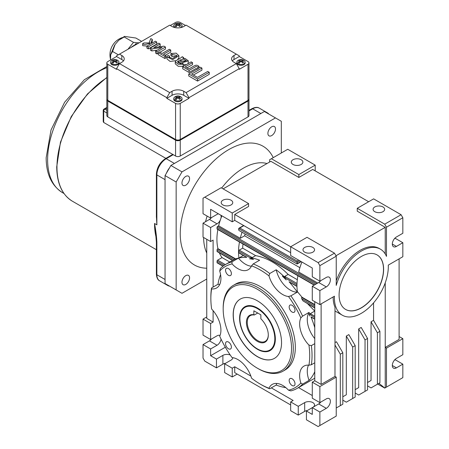 <?xml version="1.0" encoding="UTF-8"?>
<svg xmlns="http://www.w3.org/2000/svg" width="449" height="449" viewBox="0 0 449 449"><rect width="100%" height="100%" fill="white"/><g stroke="black" fill="none" stroke-linecap="round" stroke-linejoin="round"><path stroke-width="0.67" d="M155.663 233.317L154.535 223.49A74.36 42.936 120 0 0 156.134 237.431M155.59 232.739L156.387 242.264A1.65 0.954 0 0 0 156.869 242.937C156.723 237.633 155.943 231.145 154.535 223.49L156.869 224.837L156.387 215.784M248.926 99.358A3.306 1.908 180 0 1 248.982 99.695A3.306 1.908 180 0 1 248.011 101.042L180.24 140.172A3.306 1.908 180 0 1 175.565 140.172L107.794 101.042A3.306 1.908 180 0 1 106.823 99.695L106.823 115.55A3.306 1.908 0 0 0 107.794 116.897L173.23 154.675L166.22 158.722A13.217 7.633 120 0 0 156.869 174.914L165.047 179.639L165.047 279.48L156.869 274.76A13.217 7.633 120 0 0 159.608 280.81L167.786 285.536A13.217 7.633 120 0 0 169.514 286.108M106.823 107.451L104.045 109.056A1.65 0.954 60 0 1 104.87 109.141A1.65 0.954 120 0 0 103.702 111.161A1.65 0.954 180 0 1 103.219 110.488L103.219 121.494L103.601 122.403L165.872 158.362M180.24 140.172L180.24 156.028L248.011 116.897L248.011 101.042M180.24 156.028A3.306 1.908 180 0 1 175.565 156.028L175.565 140.172M173.23 154.675L175.565 156.028M156.869 224.837L156.869 174.914A1.65 0.954 180 0 1 156.387 174.24C156.886 167.595 159.889 162.398 165.389 158.643A1.65 0.954 60 0 1 166.22 158.722L174.397 163.447L260.863 113.524L252.686 108.804L248.982 110.942M248.982 99.695L248.982 115.55A3.306 1.908 180 0 1 248.011 116.897M106.823 99.695A3.306 1.908 180 0 1 106.879 99.358M246.843 101.042L246.843 101.042A3.306 1.908 0 0 0 246.849 101.042L180.24 139.499L248.011 100.368L248.011 64.274A3.306 1.908 0 0 0 248.982 62.927A3.306 1.908 0 0 0 248.011 61.58L239.25 56.518L233.991 59.554A8.262 4.771 0 0 0 232.352 60.901M123.453 60.901A8.262 4.771 0 0 0 121.814 59.554L116.555 56.518L107.794 61.58A3.306 1.908 0 0 0 106.823 62.927A3.306 1.908 0 0 0 107.794 64.274L107.794 100.368L175.565 139.499A3.306 1.908 0 0 0 180.24 139.499A3.306 1.908 180 0 1 175.565 139.499L108.961 101.042A3.306 1.908 0 0 0 108.961 101.042L108.961 101.042M248.982 62.927L248.982 99.021A3.306 1.908 180 0 1 248.011 100.368M107.794 100.368A3.306 1.908 180 0 1 106.823 99.021L106.823 62.927M136.715 44.204L135.839 43.699L137.355 43.834M134.318 45.59L135.839 43.699M134.706 45.108A14.873 8.587 120 0 0 131.041 47.482M127.937 49.272L133.499 42.352L139.067 42.846M133.499 42.352L124.199 36.981L118.805 40.185L115.079 44.507L112.564 51.461L110.684 54.739L110.493 60.02M118.805 40.185L124.502 36.391L135.834 38.019L141.631 41.364M124.502 36.386L124.199 36.981M118.356 54.806L112.564 51.461M116.555 56.518L116.555 55.844L119.479 54.155L121.814 55.508A8.262 4.771 180 0 1 124.233 58.881A8.262 4.771 180 0 1 121.814 62.254L119.479 63.601L116.555 68.663L166.804 97.669L169.722 92.612L119.479 63.601M185.499 25.486L180.24 22.45A3.306 1.908 0 0 0 175.565 22.45L170.306 25.486M174.038 27.338A4.131 2.385 180 0 1 173.769 26.497L173.769 25.677A4.131 2.385 180 0 1 174.56 24.28A5.371 5.371 0 0 1 175.986 23.466A4.153 2.397 120 0 0 174.914 24.106A5.309 3.064 60 0 1 176.732 24.201A5.309 3.064 120 0 0 174.947 26.154A4.193 2.419 60 0 1 175.531 26.424A4.193 2.419 -120 0 1 176.115 26.833A5.309 3.064 -60 0 1 177.905 24.875L177.905 23.528A5.309 3.064 -120 0 0 176.143 23.41A5.309 3.064 -120 0 0 176.081 23.432A4.153 2.397 120 0 0 175.986 23.466M180.824 23.993A4.131 2.385 180 0 1 181.244 24.28A4.131 2.385 180 0 1 182.036 25.677L182.036 26.497A4.131 2.385 180 0 1 181.766 27.338M248.011 64.274L239.25 69.337L239.25 68.663L236.326 63.601L233.991 62.254A8.262 4.771 180 0 1 231.572 58.881A8.262 4.771 180 0 1 233.991 55.508L236.326 54.155L239.25 55.844L239.25 56.518M243.919 60.424A4.131 2.385 180 0 1 244.346 60.71A4.131 2.385 180 0 1 245.132 62.108L245.132 62.927A4.131 2.385 180 0 1 242.583 65.133A4.131 2.385 180 0 1 238.077 64.611A4.131 2.385 180 0 1 236.87 62.927L236.87 62.108A4.131 2.385 180 0 1 237.656 60.71A5.371 5.371 0 0 1 239.081 59.897A4.153 2.397 120 0 0 238.009 60.536A5.309 3.064 60 0 1 239.833 60.632A5.309 3.064 120 0 0 238.043 62.585A4.193 2.419 60 0 1 238.627 62.854A4.193 2.419 -120 0 1 239.21 63.258A5.309 3.064 -60 0 1 241.001 61.305L241.001 59.958A5.309 3.064 -120 0 0 239.238 59.835A5.309 3.064 -120 0 0 239.177 59.857A4.153 2.397 120 0 0 239.081 59.897M169.722 92.612L172.062 91.259A8.262 4.771 180 0 1 183.742 91.259L186.082 92.612L189.001 97.669L239.25 68.663M189.001 97.669L189.001 98.342L183.742 95.311A8.262 4.771 0 0 0 172.062 95.311L166.804 98.342L175.565 103.405A3.306 1.908 0 0 0 180.24 103.405L189.001 98.342M180.824 96.849A4.131 2.385 180 0 1 181.244 97.136A4.131 2.385 180 0 1 182.036 98.539L182.036 99.358A4.131 2.385 180 0 1 179.482 101.558A4.131 2.385 180 0 1 174.981 101.042A4.131 2.385 180 0 1 173.769 99.358L173.769 98.539A4.131 2.385 180 0 1 174.56 97.136A5.371 5.371 0 0 1 175.986 96.322A4.153 2.397 120 0 0 174.914 96.962A5.309 3.064 60 0 1 176.732 97.063A5.309 3.064 120 0 0 174.947 99.016A4.193 2.419 60 0 1 175.531 99.285A4.193 2.419 -120 0 1 176.115 99.689A5.309 3.064 -60 0 1 177.905 97.736L177.905 96.383A5.309 3.064 -120 0 0 176.143 96.266A5.309 3.064 -120 0 0 176.081 96.288A4.153 2.397 120 0 0 175.986 96.322M166.804 98.342L166.804 97.669M116.555 68.663L116.555 69.337L107.794 64.274M117.728 60.424A4.131 2.385 180 0 1 118.149 60.71A4.131 2.385 180 0 1 118.934 62.108L118.934 62.927A4.131 2.385 180 0 1 116.386 65.133A4.131 2.385 180 0 1 111.885 64.611A4.131 2.385 180 0 1 110.673 62.927L110.673 62.108A4.131 2.385 180 0 1 111.459 60.71A5.371 5.371 0 0 1 112.884 59.897A4.153 2.397 120 0 0 111.812 60.536A5.309 3.064 60 0 1 113.636 60.632A5.309 3.064 120 0 0 111.846 62.585A4.193 2.419 60 0 1 112.43 62.854A4.193 2.419 -120 0 1 113.019 63.258A5.309 3.064 -60 0 1 114.804 61.305L114.804 59.958A5.309 3.064 -120 0 0 113.041 59.835A5.309 3.064 -120 0 0 112.98 59.857A4.153 2.397 120 0 0 112.884 59.897M236.326 63.601L186.082 92.612M119.479 54.155L169.722 25.15L172.062 26.497A8.262 4.771 180 0 0 183.742 26.497L186.082 25.15L236.326 54.155M118.934 62.108A4.131 2.385 180 0 1 116.386 64.314A4.131 2.385 180 0 1 111.885 63.797A4.131 2.385 180 0 1 110.673 62.108M114.804 61.305A5.309 3.064 60 0 1 116.37 62.939A4.428 2.554 -60 0 1 117.537 62.265A5.309 3.064 -120 0 0 115.971 60.632A5.309 3.064 -60 0 1 117.576 60.463A4.389 2.537 60 0 0 116.993 60.065A4.389 2.537 -120 0 0 116.409 59.79A5.309 3.064 120 0 0 114.804 59.958M112.508 62.899L113.636 62.254L113.636 60.632M116.723 62.686L115.971 62.254L115.971 60.632M115.971 60.901L115.006 61.462M114.607 61.462L113.636 60.901M112.98 60.441L112.98 59.857M116.409 60.492L116.409 59.79M182.036 98.539A4.131 2.385 180 0 1 179.482 100.744A4.131 2.385 180 0 1 174.981 100.222A4.131 2.385 180 0 1 173.769 98.539M177.905 97.736A5.309 3.064 60 0 1 179.471 99.369A4.428 2.554 -60 0 1 180.638 98.696A5.309 3.064 -120 0 0 179.072 97.063A5.309 3.064 -60 0 1 180.672 96.894A4.389 2.537 60 0 0 180.088 96.49A4.389 2.537 -120 0 0 179.505 96.221A5.309 3.064 120 0 0 177.905 96.383M175.61 99.33L176.732 98.685L176.732 97.063M179.819 99.111L179.072 98.685L179.072 97.063M179.072 97.332L178.101 97.893M177.703 97.893L176.732 97.332M176.081 96.872L176.081 96.288M179.505 96.917L179.505 96.221M245.132 62.108A4.131 2.385 180 0 1 242.583 64.314A4.131 2.385 180 0 1 238.077 63.797A4.131 2.385 180 0 1 236.87 62.108M241.001 61.305A5.309 3.064 60 0 1 242.567 62.939A4.428 2.554 -60 0 1 243.734 62.265A5.309 3.064 -120 0 0 242.168 60.632A5.309 3.064 -60 0 1 243.773 60.463A4.389 2.537 60 0 0 243.19 60.065A4.389 2.537 -120 0 0 242.606 59.79A5.309 3.064 120 0 0 241.001 59.958M238.705 62.899L239.833 62.254L239.833 60.632M242.915 62.686L242.168 62.254L242.168 60.632M242.168 60.901L241.197 61.462M240.799 61.462L239.833 60.901M239.177 60.441L239.177 59.857M242.606 60.492L242.606 59.79M182.036 25.677A4.131 2.385 180 0 1 179.976 27.743M175.828 27.743A4.131 2.385 180 0 1 174.981 27.367A4.131 2.385 180 0 1 173.769 25.677M177.905 24.875A5.309 3.064 60 0 1 179.471 26.508A4.428 2.554 -60 0 1 180.638 25.834A5.309 3.064 -120 0 0 179.072 24.201A5.309 3.064 -60 0 1 180.672 24.033A4.389 2.537 60 0 0 180.088 23.634A4.389 2.537 -120 0 0 179.505 23.359A5.309 3.064 120 0 0 177.905 23.528M175.61 26.474L176.732 25.823L176.732 24.201M179.819 26.255L179.072 25.823L179.072 24.201M179.072 24.476L178.101 25.032M177.703 25.032L176.732 24.476M176.081 24.016L176.081 23.432M179.505 24.061L179.505 23.359M268.839 114.08A13.217 7.633 120 0 0 267.475 112.867A13.217 7.633 120 0 0 265.746 112.295M169.514 167.853A13.217 7.633 120 0 0 166.422 173.207M166.422 284.324A13.217 7.633 120 0 0 167.786 285.536M239.901 318.65A24.689 14.256 60 0 1 257.361 308.57A24.689 14.256 60 0 1 274.816 338.81A24.689 14.256 60 0 1 257.361 348.89A24.689 14.256 60 0 1 239.901 318.65L239.901 318.167A25.284 14.598 60 0 1 244.986 306.678M270.27 350.467A25.284 14.598 60 0 1 257.782 349.131L257.361 348.89M246.422 322.416A15.468 8.929 -120 0 0 257.361 341.358A15.468 8.929 -120 0 0 268.294 335.044A15.468 8.929 -120 0 0 260.863 318.79L260.863 314.833L253.853 310.787L253.853 314.743A15.468 8.929 -120 0 0 246.422 322.416M257.726 313.02L254.274 315.013A14.873 8.587 -120 0 0 250.346 315.608A14.873 8.587 -120 0 0 247.264 322.416A14.873 8.587 -120 0 0 253.758 337.384A14.873 8.587 -120 0 0 265.219 341.369A14.873 8.587 -120 0 0 268.294 334.797M254.274 315.013L253.853 314.743M181.968 182.996A5.371 3.098 120 0 0 183.08 185.454A5.371 3.098 120 0 0 188.451 182.356A5.371 3.098 120 0 0 188.451 176.154A5.371 3.098 120 0 0 184.315 177.591A5.371 3.098 120 0 0 181.968 182.996M181.968 282.219A5.371 3.098 120 0 0 183.08 284.677A5.371 3.098 120 0 0 188.451 281.579A5.371 3.098 120 0 0 188.451 275.377A5.371 3.098 120 0 0 184.315 276.814A5.371 3.098 120 0 0 181.968 282.219M267.896 133.387A5.371 3.098 120 0 0 269.013 135.845A5.371 3.098 120 0 0 274.384 132.741A5.371 3.098 120 0 0 274.384 126.545A5.371 3.098 120 0 0 270.242 127.982A5.371 3.098 120 0 0 267.896 133.387M206.759 268.21A68.579 39.596 -60 0 1 180.24 233.609A68.579 39.596 -60 0 1 218.888 156.465A68.579 39.596 -60 0 1 273.228 157.661M205.552 221.694A56.187 32.44 -60 0 1 207.129 216.076M221.699 188.058A56.187 32.44 -60 0 1 267.009 163.537M206.759 253.062A56.187 32.44 -60 0 1 203.61 237.487M206.759 279.014L181.991 293.309L176.148 289.936L176.148 181.997L165.047 175.587L170.889 165.468L264.371 111.498L281.315 121.281L281.315 152.991M170.889 165.468L181.991 171.877L275.473 117.907M181.991 171.877L176.148 181.997M176.148 289.936L165.047 283.532L165.047 175.587M269.737 273.52L269.002 275.899A69.898 40.359 -120 0 0 251.558 265.83L253.163 263.95A71.554 41.314 60 0 1 269.737 273.52L276.197 269.787A71.554 41.314 60 0 1 285.272 277.785L284.728 276.393L288.157 274.418L297.311 279.705M231.392 347.094A4.131 2.385 -120 0 0 229.591 342.941A4.131 2.385 -120 0 0 226.403 341.829A4.131 2.385 -120 0 0 226.403 346.6A4.131 2.385 -120 0 0 230.533 348.985A4.131 2.385 -120 0 0 231.392 347.094M295.01 383.828A4.131 2.385 -120 0 0 293.208 379.669A4.131 2.385 -120 0 0 290.026 378.563A4.131 2.385 -120 0 0 290.026 383.334A4.131 2.385 -120 0 0 294.157 385.719A4.131 2.385 -120 0 0 295.01 383.828M295.01 310.366A4.131 2.385 -120 0 0 293.208 306.207A4.131 2.385 -120 0 0 290.026 305.101A4.131 2.385 -120 0 0 290.026 309.872A4.131 2.385 -120 0 0 294.157 312.257A4.131 2.385 -120 0 0 295.01 310.366M231.392 273.632A4.131 2.385 -120 0 0 229.591 269.473A4.131 2.385 -120 0 0 226.403 268.367A4.131 2.385 -120 0 0 226.403 273.138A4.131 2.385 -120 0 0 230.533 275.523A4.131 2.385 -120 0 0 231.392 273.632M257.473 308.02A25.284 14.598 60 0 1 273.991 330.296A25.284 14.598 60 0 1 270.118 350.557A25.284 14.598 60 0 1 244.834 335.959A25.284 14.598 60 0 1 244.834 306.768A25.284 14.598 60 0 1 257.473 308.02M231.067 204.935A5.786 3.339 0 0 0 232.762 202.572A5.786 3.339 0 0 0 226.981 199.233A5.786 3.339 0 0 0 221.194 202.572A5.786 3.339 0 0 0 224.764 205.659A5.786 3.339 0 0 0 231.067 204.935M312.863 252.158A5.786 3.339 0 0 0 314.558 249.796A5.786 3.339 0 0 0 308.772 246.456A5.786 3.339 0 0 0 302.991 249.796A5.786 3.339 0 0 0 306.56 252.882A5.786 3.339 0 0 0 312.863 252.158M382.969 211.681A5.786 3.339 0 0 0 384.664 209.318A5.786 3.339 0 0 0 378.883 205.979A5.786 3.339 0 0 0 373.097 209.318A5.786 3.339 0 0 0 376.666 212.405A5.786 3.339 0 0 0 382.969 211.681M301.178 164.457A5.786 3.339 0 0 0 302.873 162.095A5.786 3.339 0 0 0 297.086 158.755A5.786 3.339 0 0 0 291.306 162.095A5.786 3.339 0 0 0 294.875 165.181A5.786 3.339 0 0 0 301.178 164.457M383.614 269.327A31.481 18.173 120 0 0 377.093 254.92A31.481 18.173 120 0 0 345.612 273.093A31.481 18.173 120 0 0 345.612 309.44A31.481 18.173 120 0 0 369.875 301.01A31.481 18.173 120 0 0 383.614 269.327M345.556 309.406A31.481 18.173 120 0 0 369.796 300.903A31.481 18.173 120 0 0 383.497 269.26A31.481 18.173 120 0 0 377.037 254.886M240.316 299.073A34.208 19.75 -120 0 0 235.147 326.502A34.208 19.75 -120 0 0 257.473 356.59A34.208 19.75 -120 0 0 274.519 358.319M257.361 356.658A34.208 19.75 -120 0 0 274.462 358.353A34.208 19.75 -120 0 0 274.462 318.857A34.208 19.75 -120 0 0 240.254 299.107A34.208 19.75 -120 0 0 235.012 326.518A34.208 19.75 -120 0 0 257.361 356.658M258.237 287.747A49.575 28.624 -120 0 0 233.446 285.289A49.575 28.624 -120 0 0 223.181 307.986L223.181 308.996A48.335 27.905 -120 0 0 257.361 368.197L258.237 368.702A49.575 28.624 -120 0 0 283.022 371.155A49.575 28.624 -120 0 0 290.621 331.429A49.575 28.624 -120 0 0 258.237 287.747M258.237 368.702L257.361 368.197A48.335 27.905 -120 0 0 291.536 348.463A48.335 27.905 -120 0 0 257.361 289.263A48.335 27.905 -120 0 0 223.181 308.996M283.022 371.155L285.07 369.976A49.575 28.624 -120 0 0 292.669 330.251A49.575 28.624 -120 0 0 260.28 286.563A49.575 28.624 -120 0 0 235.495 284.11L233.446 285.289M225.331 347.223L210.62 355.715L216.463 359.088L216.463 367.86L204.778 361.114L203.027 358.078L203.027 344.585L209.453 340.875A5.786 3.339 120 0 0 211.558 338.984M210.62 355.715L210.62 348.968L217.047 345.259A5.786 3.339 120 0 0 221.06 339.13M219.999 335.566A5.786 3.339 120 0 0 219.937 335.526A5.786 3.339 120 0 0 217.047 335.813L210.62 339.523L210.62 323.499L213.107 322.062L213.107 310.669M320.811 280.625A5.786 3.339 -60 0 1 318.706 282.516L312.279 286.226L312.279 300.224L319.873 304.613L319.873 290.61L326.3 286.9A5.786 3.339 120 0 0 330.077 281.804A5.786 3.339 120 0 0 329.19 277.173A5.786 3.339 120 0 0 326.3 277.46L319.873 281.169L319.873 265.651L318.122 262.614L290.66 246.759L290.66 255.532L312.279 268.014L312.279 276.78L319.873 281.169M377.716 384.047L384.726 388.099L402.837 377.643L402.837 364.15L396.411 367.86A5.786 3.339 -60 0 1 393.515 368.146A5.786 3.339 -60 0 1 392.628 363.51A5.786 3.339 -60 0 1 396.411 358.414L402.837 354.704L402.837 338.681L399.105 336.526M333.152 296.941A38.12 22.007 120 0 0 334.988 307.251L334.988 376.414L321.119 384.423L321.119 303.894M319.873 304.613L334.432 296.205A38.12 22.007 120 0 0 342.295 315.192A38.12 22.007 120 0 0 372.277 304.332A38.12 22.007 120 0 0 388.278 265.118L402.837 256.716L402.837 242.713L395.238 238.329L394.301 238.874M297.906 275.737A49.749 28.725 120 0 0 297.384 291.648L302.02 297.216L314.766 304.574M311.808 317.213L311.022 316.949A71.554 41.314 60 0 1 314.766 327.647M314.766 343.648L311.359 345.618A71.554 41.314 60 0 1 311.359 364.751L308.934 365.2A69.898 40.359 -120 0 0 308.934 345.062A20.811 12.016 60 0 1 300.847 317.864A69.898 40.359 -120 0 0 288.516 296.497A20.811 12.016 60 0 1 269.002 275.899M314.766 362.786L311.359 364.751M314.766 371.733A71.554 41.314 60 0 1 309.064 380.382A20.811 12.016 60 0 1 308.491 365.16M251.558 265.83A20.811 12.016 60 0 1 248.286 269.686A20.811 12.016 60 0 1 232.049 263.894A69.898 40.359 -120 0 0 219.713 271.016A20.811 12.016 60 0 1 216.609 287.977A20.811 12.016 60 0 1 211.631 288.881A69.898 40.359 -120 0 0 210.856 298.506A69.898 40.359 -120 0 0 211.631 309.024A20.811 12.016 60 0 1 219.713 336.222A69.898 40.359 -120 0 0 232.049 357.589A20.811 12.016 60 0 1 251.558 378.187A69.898 40.359 -120 0 0 260.28 384.114A69.898 40.359 -120 0 0 269.002 388.256A20.811 12.016 60 0 1 272.274 384.395A20.811 12.016 60 0 1 288.516 390.187A69.898 40.359 -120 0 0 300.847 383.07L302.604 384.114L309.064 380.382M302.604 384.114A71.554 41.314 60 0 1 297.227 388.334A71.554 41.314 60 0 1 290.885 390.883L288.516 390.187M285.8 387.616A71.554 41.314 60 0 1 276.197 385.057L269.737 388.789A71.554 41.314 60 0 1 261.447 384.793L260.28 384.114M210.856 298.506L210.856 297.159A71.554 41.314 60 0 1 211.535 287.983L211.631 288.881M219.696 284.52A20.811 12.016 60 0 1 218.001 284.251L211.535 287.983M218.001 284.251A71.554 41.314 60 0 1 220.582 274.659M297.227 388.334L313.582 378.889A71.554 41.314 -120 0 0 314.766 378.159M219.713 271.016L220.296 268.62A71.554 41.314 60 0 1 225.673 264.399A71.554 41.314 60 0 1 232.015 261.857L232.049 263.894M271.381 158.722L298.843 174.577L315.198 165.131L287.742 149.281L269.63 159.737L269.63 162.022M402.837 364.15L395.238 359.761L394.301 360.306M203.027 344.585L210.62 348.968M216.463 359.088L222.889 355.378A5.786 3.339 180 0 1 230.202 354.968M232.762 357.668A5.786 3.339 180 0 1 232.762 357.741A5.786 3.339 180 0 1 231.067 360.098L224.64 363.808L224.64 372.58L232.24 376.964L237.212 374.09M216.463 367.86L222.889 364.15A5.786 3.339 180 0 1 225.578 363.269M298.254 415.084L290.66 410.695L290.66 401.928L298.254 406.311L298.254 415.084L304.686 411.374A5.786 3.339 180 0 1 307.374 410.493M298.254 406.311L304.686 402.601A5.786 3.339 180 0 1 310.989 401.877A5.786 3.339 180 0 1 314.558 404.964A5.786 3.339 180 0 1 312.891 407.31M300.847 383.07A20.811 12.016 60 0 1 303.951 366.109A20.811 12.016 60 0 1 308.934 365.2M276.197 385.057A20.811 12.016 60 0 1 276.814 383.452M289.7 282.241L289.077 281.792A71.554 41.314 60 0 1 297.345 292.114A20.811 12.016 60 0 1 276.197 269.787M289.077 281.792L296.969 286.159M296.969 284.812L282.932 276.707L282.326 276.084L285.272 277.785M232.24 213.028L248.594 203.588L221.138 187.733L203.027 198.189L203.027 213.707L210.62 218.091L210.62 209.318L232.24 221.8L232.24 213.028L204.778 197.178M335.975 255.767L385.231 227.329L357.264 211.182L357.264 208.308L384.726 224.163L401.08 214.717L402.837 217.754L402.837 233.272L396.411 236.982A5.786 3.339 120 0 0 392.628 242.078A5.786 3.339 120 0 0 393.515 246.709A5.786 3.339 120 0 0 396.411 246.422L402.837 242.713M357.264 208.308L373.624 198.862L401.08 214.717M210.62 227.536L203.027 223.153L203.027 237.151L210.62 241.534L210.62 227.536L217.047 223.827A5.786 3.339 120 0 0 220.307 220.072A49.749 28.725 120 0 0 218.657 225.819L240.271 238.301A49.749 28.725 -60 0 1 242.033 232.234M210.62 241.534L213.107 240.097L213.107 287.074M222.979 266.212L217.215 262.884A0.825 0.477 -60 0 1 217.047 262.502L223.187 266.049M224.231 265.303L217.047 261.155L217.047 262.502M217.047 261.155A0.825 0.477 -60 0 1 217.63 260.145L225.342 264.596M219.365 252.877A49.749 28.725 120 0 0 222.059 257.586L217.63 260.145M225.673 264.399L232.498 260.459L217.215 251.636A0.825 0.477 -60 0 1 217.047 251.26L232.739 260.319M217.047 249.913A0.825 0.477 -60 0 1 217.63 248.898L217.984 248.695L235.602 258.871L234.008 259.702L217.047 249.913L217.047 251.26M217.866 229.523A49.749 28.725 120 0 0 217.984 248.695M314.177 285.132L217.215 229.153A0.825 0.477 -60 0 1 217.047 228.771L314.418 284.992M315.591 284.318L217.047 227.424L217.047 228.771M217.047 227.424A0.825 0.477 -60 0 1 217.63 226.414L218.657 225.819M210.62 339.523L203.027 335.139L203.027 319.116L210.62 323.499M319.873 402.601L326.3 398.892A5.786 3.339 -60 0 1 329.19 398.605A5.786 3.339 -60 0 1 330.077 403.236A5.786 3.339 -60 0 1 326.3 408.337L319.873 412.047L312.279 407.658L312.279 414.405L306.437 411.031L306.437 419.804L318.122 426.55L336.234 416.094L336.234 377.132L319.873 386.578L319.873 402.601L312.279 398.218L312.279 382.194L319.873 386.578M319.873 412.047L319.873 425.54M301.902 262.02A49.749 28.725 120 0 0 298.697 272.032L317.78 283.05M240.271 238.301L244.626 235.787L299.898 267.694M244.626 235.787A43.935 25.369 -60 0 1 245.137 234.024M367.551 382.497L371.054 380.477L371.054 321.781L377.401 332.782L377.401 384.226L379.916 382.778L379.916 331.328L373.562 320.333L373.562 302.879M367.551 338.467L365.037 339.921L365.037 391.365L367.551 389.917L367.551 338.467L361.198 327.473L358.684 328.921L358.684 387.616L355.181 389.637M342.817 400.149L346.319 402.175L352.673 398.504L352.673 347.06L346.319 336.06L346.319 394.755L342.817 396.776M385.231 282.836L385.231 387.801M399.105 258.871L399.105 339.399L385.231 347.408L386.477 348.127L386.477 387.083M206.759 239.306L206.759 318.397L213.107 322.062M223.119 188.877L270.87 161.303L298.843 177.45L312.712 169.441L368.646 201.736M318.122 262.614L334.477 253.169L307.021 237.319L290.66 246.759L234.726 214.47L248.594 206.461L248.594 203.588M312.279 286.226L319.873 290.61M314.766 301.661L314.766 380.758L321.119 384.423M211.558 217.552A5.786 3.339 -60 0 1 209.453 219.438L203.027 223.153M334.477 253.169L336.234 256.205L336.234 285.401A38.12 22.007 120 0 1 380.415 249.167L379.169 248.449A38.12 22.007 -60 0 0 336.234 280.805M336.234 256.205L319.873 265.651M402.837 217.754L386.477 227.2L384.726 224.163M380.415 249.167A38.12 22.007 120 0 1 386.477 256.39L386.477 227.2M234.726 214.47L234.726 220.364L232.24 221.8M234.726 220.364L290.66 252.658M352.673 398.504L355.181 397.056L355.181 345.607L352.673 347.06M355.181 345.607L348.834 334.612L346.319 336.06M250.873 376.082L234.726 366.76L234.726 372.653L290.66 404.947M298.647 260.139L297.086 261.043L297.086 262.39L299.814 260.818M301.223 261.632L297.086 264.018L239.008 230.489L297.086 264.018L297.086 262.39L238.666 228.659L243.88 225.651M358.684 328.921L365.037 339.921M385.231 227.329L385.231 253.949M234.726 366.76L232.24 368.197L224.64 363.808M232.24 368.197L232.24 376.964M298.843 174.577L298.843 177.45M218.472 213.853A5.786 3.339 120 0 0 217.047 214.381L210.62 218.091M221.857 215.812A49.749 28.725 120 0 0 220.975 218.135A5.786 3.339 120 0 0 220.88 215.245M320.811 402.057A5.786 3.339 -60 0 1 318.706 403.948L306.437 411.031M314.766 380.758L312.279 382.194M271.308 387.88L293.152 400.491L290.66 401.928M384.81 388.048L378.939 383.339M373.562 320.333L371.054 321.781M336.234 408.001L342.817 404.195L342.817 352.746L336.469 341.751L334.988 342.604M307.789 303.928L314.766 311.112M314.766 338.63A20.811 12.016 60 0 1 309.064 312.409A71.554 41.314 60 0 1 310.018 314.564L310.31 313.649L314.738 311.095M312.279 395.518L298.529 387.582M222.059 257.586L229.77 262.036M235.602 258.871L238.958 257.922A49.749 28.725 -60 0 1 239.48 242.005M220.975 218.135A49.749 28.725 120 0 0 220.307 220.072M334.988 344.989L340.308 354.199L340.308 405.643M365.037 391.365L358.684 395.036L355.181 393.01M342.817 352.746L340.308 354.199M379.916 331.328L377.401 332.782M314.766 307.958L302.996 300.886A71.554 41.314 -120 0 0 301.745 298.81L301.672 297.418L302.02 297.216M297.345 292.114L290.885 295.84A71.554 41.314 60 0 1 302.604 316.141L300.847 317.864M309.064 312.409L302.604 316.141M251.378 266.229A20.811 12.016 60 0 1 238.475 258.124L232.015 261.857M238.475 258.124A71.554 41.314 60 0 1 246.748 257.35L246.479 257.008M243.336 255.475L238.958 257.922M234.008 259.702A71.554 41.314 -120 0 0 232.75 260.33M238.666 251.148A0.825 0.477 -60 0 1 239.25 250.138L242.673 248.157L255.616 255.633L252.192 257.608L250.548 257.737L253.5 259.443L252.821 259.32L238.666 251.148L238.666 252.495L246.748 257.35M242.673 248.157A43.935 25.369 -60 0 1 242.993 244.032M246.422 257.255L238.834 252.877A0.825 0.477 -60 0 1 238.666 252.495M255.616 255.633C266.745 257.614 277.594 263.877 288.157 274.418M250.548 257.737A71.554 41.314 60 0 1 259.623 260.218L253.163 263.95M311.022 316.949L314.766 318.925M314.766 317.572L310.018 314.564M308.991 314.238A70.229 40.55 60 0 1 309.759 316.034M282.932 276.707A70.229 40.55 60 0 1 286.204 279.94M249.549 258.781A70.229 40.55 60 0 1 252.821 259.32M288.516 296.497L290.885 295.84M308.934 345.062L311.359 345.618M269.002 388.256L269.737 388.789M377.401 384.226L371.054 387.897L367.551 385.871M238.666 228.659L238.666 230.011M402.837 338.681L386.477 348.127M336.234 377.132L334.988 376.414M203.027 319.116L206.759 316.96M315.198 170.878L315.198 165.131M182.698 66.755L189.074 70.431L196.011 66.497L197.852 67.12L199.047 66.43C196.045 63.994 195.107 65.481 188.889 68.955L185.252 66.856L192.526 62.658L191.162 61.867L182.698 66.755L182.698 68.781L189.074 72.457L196.011 68.523L197.852 69.14M189.074 70.431L189.074 72.457M197.852 67.12L197.852 68.731M199.047 66.43L199.047 68.04M187.003 67.866L192.526 64.678L192.526 62.658M152.323 39.445L150.813 38.569L149.382 42.105L149.708 42.952L143.843 42.947L142.653 43.637C143.573 44.558 145.044 44.692 147.081 44.036C148.989 43.474 150.151 43.452 150.567 43.98L146.907 46.09L146.907 48.116L148.282 48.907L156.746 44.019L156.746 41.998L155.371 41.201L151.459 43.463L150.892 42.706L152.323 39.445L152.323 41.465L151.369 43.407M146.907 46.09L148.282 46.881L148.282 48.907M148.282 46.881L156.746 41.998M142.653 43.637L142.653 45.658L146.907 46.101M155.623 51.124L156.993 51.916L165.457 47.027L163.98 46.174L153.76 47.684L160.175 43.974L158.806 43.183L150.336 48.071L151.818 48.924L162.078 47.392L155.623 51.124L155.623 53.145L156.993 53.936L158.306 53.178M156.993 51.916L156.993 53.936M159.934 52.241L165.457 49.053L165.457 47.027M158.469 46.988L160.175 46L160.175 43.974M150.336 48.071L150.336 50.097L151.818 50.95L157.352 50.125M151.818 48.924L151.818 50.95M170.743 50.075L169.374 49.289L162.1 53.493L159.49 51.983L158.306 52.673L158.306 54.694L164.884 58.493L166.074 57.809L166.074 55.783L163.464 54.278L170.743 50.075L170.743 52.101L165.215 55.289M158.306 52.673L164.884 56.467L164.884 58.493M164.884 56.467L166.074 55.783M170.867 53.515L172.034 54.402L177.058 55.541L172.708 58.51L168.869 57.057L169.486 56.007L167.937 55.362L167.011 56.911L172.697 59.644L178.887 55.693L176.165 53.15L170.867 53.515L170.867 55.541L172.034 56.428L176.502 56.596M172.034 54.402L172.034 56.428M169.486 56.007L169.486 57.977M167.011 56.911L167.011 58.937L170.12 61.451L176.109 60.637M177.439 59.835L178.887 57.719L178.887 55.693M182.462 61.126L179.679 60.144L183.837 59.1L186.369 60.666L182.462 61.126M183.54 57.466L182.109 56.641C182.715 56.939 179.05 58.802 175.828 60.845L175.267 61.794L178.27 64.297L183.276 64.297L182.126 63.416L177.327 61.917L178.556 60.795L182.934 62.501L188.356 60.868L185.196 58.522L182.771 58.23L183.54 57.466L183.54 58.269M183.276 64.297L183.276 66.323L178.27 66.323L175.267 63.82L175.267 61.794M178.556 60.795L178.556 62.815L180.969 63.713M178.208 63.006L178.556 62.815M182.934 62.501L182.934 64.033M183.276 64.622L186.307 64.673M188.075 63.651L188.356 60.868M182.361 61.081L185.342 61.614M201.938 68.085L200.45 67.227L188.765 73.973L188.765 75.999L197.554 81.073L209.24 74.326L209.24 72.3L207.758 71.447L197.453 77.396L191.628 74.034L201.938 68.085L201.938 70.111L193.384 75.05M188.765 73.973L197.554 79.046L197.554 81.073M197.554 79.046L209.24 72.3M106.823 77.733A74.36 42.936 120 0 0 56.967 167.157A74.36 42.936 120 0 0 72.368 201.197C62.119 194.883 56.905 183.422 56.72 166.82L60.492 142.075L71.256 116.572L87.471 93.948L106.823 77.43M156.869 242.937L156.869 274.76A1.65 0.954 0 0 1 156.387 274.086L156.387 242.264M248.982 110.381L251.861 108.72A1.65 0.954 60 0 1 252.686 108.804A13.217 7.633 120 0 1 259.298 108.147L267.475 112.867M106.823 108.013L104.87 109.141L106.823 110.269M107.794 101.042L107.794 116.897M180.24 103.405L180.24 139.499M175.565 139.499L175.565 103.405M121.814 55.508L121.814 59.554M172.062 91.259L172.062 95.311M183.742 95.311L183.742 91.259M233.991 59.554L233.991 55.508M156.869 273.413L156.869 241.59M106.823 112.963L103.702 111.161L103.702 122.47M106.823 67.664A71.885 41.504 120 0 0 47.616 159.737A71.885 41.504 120 0 0 62.506 192.643C51.652 185.729 46.202 174.083 46.163 157.711L51.034 129.946L64.622 102.243L84.373 79.698L106.823 66.519M209.453 340.875L217.047 345.259M318.706 282.516L326.3 286.9M396.411 367.86L392.319 365.497M222.889 364.15L222.889 355.378M304.686 411.374L304.686 402.601M217.63 226.414L316.758 283.639M239.833 227.985L297.086 261.043M310.31 313.649L314.766 316.225M301.672 297.418L314.766 304.978M217.63 248.898L235.248 259.073M284.728 276.393L297.008 283.482M239.25 250.138L252.192 257.608M302.996 300.886L314.766 307.677M314.766 306.33L301.745 298.81M297.086 263.743L300.982 261.492M326.3 408.337L318.706 403.948M392.319 244.065L396.411 246.422M217.047 223.827L209.453 219.438M72.368 201.197L156.387 249.706M156.387 217.333L156.387 174.24M251.861 108.72C255.127 107.137 257.603 106.946 259.298 108.147M110.712 54.582L114.562 45.282M122.179 37.604A18.196 18.196 0 0 0 110.42 58.819M118.149 60.71A5.371 5.371 0 0 0 113.041 59.835M181.244 97.136A5.371 5.371 0 0 0 176.143 96.266M244.346 60.71A5.371 5.371 0 0 0 239.238 59.835M181.244 24.28A5.371 5.371 0 0 0 176.143 23.41M159.608 280.81C157.734 279.968 156.656 277.723 156.387 274.086M165.389 158.643L172.747 154.394M104.045 109.056A1.65 1.65 0 0 0 103.219 110.488M63.983 193.497L62.506 192.643M342.295 315.192L334.988 310.977M239.008 228.182L243.639 225.51M296.969 286.44L289.672 282.225M314.766 319.2L311.241 317.168M149.382 42.105L149.382 42.891"/></g></svg>
